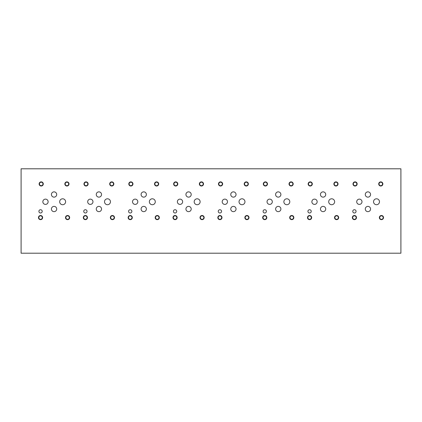 <?xml version="1.0" encoding="UTF-8"?>
<svg xmlns="http://www.w3.org/2000/svg" width="422" height="422" viewBox="0 0 422 422"><rect width="100%" height="100%" fill="white"/><g stroke="black" fill="none" stroke-linecap="round" stroke-linejoin="round"><path stroke-width="0.63" d="M21.1 253.2L400.9 253.2L400.9 168.8L21.1 168.8L21.1 253.2M128.583 211.359A1.646 1.646 0 0 1 130.229 209.713A1.646 1.646 0 0 1 131.875 211.359A1.646 1.646 0 0 1 130.229 213.005A1.646 1.646 0 0 1 128.583 211.359M263.096 211.359A1.646 1.646 0 0 1 264.742 209.713A1.646 1.646 0 0 1 266.387 211.359A1.646 1.646 0 0 1 264.742 213.005A1.646 1.646 0 0 1 263.096 211.359M352.771 211.359A1.646 1.646 0 0 1 354.417 209.713A1.646 1.646 0 0 1 356.062 211.359A1.646 1.646 0 0 1 354.417 213.005A1.646 1.646 0 0 1 352.771 211.359M83.746 211.359A1.646 1.646 0 0 1 85.392 209.713A1.646 1.646 0 0 1 87.037 211.359A1.646 1.646 0 0 1 85.392 213.005A1.646 1.646 0 0 1 83.746 211.359M218.258 211.359A1.646 1.646 0 0 1 219.904 209.713A1.646 1.646 0 0 1 221.55 211.359A1.646 1.646 0 0 1 219.904 213.005A1.646 1.646 0 0 1 218.258 211.359M307.933 211.359A1.646 1.646 0 0 1 309.579 209.713A1.646 1.646 0 0 1 311.225 211.359A1.646 1.646 0 0 1 309.579 213.005A1.646 1.646 0 0 1 307.933 211.359M173.421 211.359A1.646 1.646 0 0 1 175.067 209.713A1.646 1.646 0 0 1 176.712 211.359A1.646 1.646 0 0 1 175.067 213.005A1.646 1.646 0 0 1 173.421 211.359M200.344 217.583A1.751 1.751 0 0 0 202.971 219.102A1.751 1.751 0 0 0 202.971 216.064A1.751 1.751 0 0 0 200.344 217.583M200.017 217.583A2.078 2.078 0 0 1 202.096 215.505A2.078 2.078 0 0 1 204.174 217.583A2.078 2.078 0 0 1 202.096 219.662A2.078 2.078 0 0 1 200.017 217.583M173.969 183.95A1.751 1.751 0 0 0 176.596 185.469A1.751 1.751 0 0 0 176.596 182.431A1.751 1.751 0 0 0 173.969 183.95M173.642 183.95A2.078 2.078 0 0 1 175.721 181.871A2.078 2.078 0 0 1 177.799 183.95A2.078 2.078 0 0 1 175.721 186.028A2.078 2.078 0 0 1 173.642 183.95M155.507 217.583A1.751 1.751 0 0 0 158.134 219.102A1.751 1.751 0 0 0 158.134 216.064A1.751 1.751 0 0 0 155.507 217.583M155.18 217.583A2.078 2.078 0 0 1 157.258 215.505A2.078 2.078 0 0 1 159.337 217.583A2.078 2.078 0 0 1 157.258 219.662A2.078 2.078 0 0 1 155.18 217.583M129.132 183.95A1.751 1.751 0 0 0 131.759 185.469A1.751 1.751 0 0 0 131.759 182.431A1.751 1.751 0 0 0 129.132 183.95M128.805 183.95A2.078 2.078 0 0 1 130.883 181.871A2.078 2.078 0 0 1 132.962 183.95A2.078 2.078 0 0 1 130.883 186.028A2.078 2.078 0 0 1 128.805 183.95M334.857 217.583A1.751 1.751 0 0 0 337.484 219.102A1.751 1.751 0 0 0 337.484 216.064A1.751 1.751 0 0 0 334.857 217.583M334.53 217.583A2.078 2.078 0 0 1 336.608 215.505A2.078 2.078 0 0 1 338.687 217.583A2.078 2.078 0 0 1 336.608 219.662A2.078 2.078 0 0 1 334.53 217.583M308.482 183.95A1.751 1.751 0 0 0 311.109 185.469A1.751 1.751 0 0 0 311.109 182.431A1.751 1.751 0 0 0 308.482 183.95M308.155 183.95A2.078 2.078 0 0 1 310.233 181.871A2.078 2.078 0 0 1 312.312 183.95A2.078 2.078 0 0 1 310.233 186.028A2.078 2.078 0 0 1 308.155 183.95M290.019 217.583A1.751 1.751 0 0 0 292.646 219.102A1.751 1.751 0 0 0 292.646 216.064A1.751 1.751 0 0 0 290.019 217.583M289.692 217.583A2.078 2.078 0 0 1 291.771 215.505A2.078 2.078 0 0 1 293.849 217.583A2.078 2.078 0 0 1 291.771 219.662A2.078 2.078 0 0 1 289.692 217.583M263.644 183.95A1.751 1.751 0 0 0 266.271 185.469A1.751 1.751 0 0 0 266.271 182.431A1.751 1.751 0 0 0 263.644 183.95M263.317 183.95A2.078 2.078 0 0 1 265.396 181.871A2.078 2.078 0 0 1 267.474 183.95A2.078 2.078 0 0 1 265.396 186.028A2.078 2.078 0 0 1 263.317 183.95M245.182 217.583A1.751 1.751 0 0 0 247.809 219.102A1.751 1.751 0 0 0 247.809 216.064A1.751 1.751 0 0 0 245.182 217.583M244.855 217.583A2.078 2.078 0 0 1 246.933 215.505A2.078 2.078 0 0 1 249.012 217.583A2.078 2.078 0 0 1 246.933 219.662A2.078 2.078 0 0 1 244.855 217.583M218.807 183.95A1.751 1.751 0 0 0 221.434 185.469A1.751 1.751 0 0 0 221.434 182.431A1.751 1.751 0 0 0 218.807 183.95M218.48 183.95A2.078 2.078 0 0 1 220.558 181.871A2.078 2.078 0 0 1 222.637 183.95A2.078 2.078 0 0 1 220.558 186.028A2.078 2.078 0 0 1 218.48 183.95M379.694 217.583A1.751 1.751 0 0 0 382.321 219.102A1.751 1.751 0 0 0 382.321 216.064A1.751 1.751 0 0 0 379.694 217.583M379.367 217.583A2.078 2.078 0 0 1 381.446 215.505A2.078 2.078 0 0 1 383.524 217.583A2.078 2.078 0 0 1 381.446 219.662A2.078 2.078 0 0 1 379.367 217.583M353.319 183.95A1.751 1.751 0 0 0 355.946 185.469A1.751 1.751 0 0 0 355.946 182.431A1.751 1.751 0 0 0 353.319 183.95M352.992 183.95A2.078 2.078 0 0 1 355.071 181.871A2.078 2.078 0 0 1 357.149 183.95A2.078 2.078 0 0 1 355.071 186.028A2.078 2.078 0 0 1 352.992 183.95M110.669 217.583A1.751 1.751 0 0 0 113.296 219.102A1.751 1.751 0 0 0 113.296 216.064A1.751 1.751 0 0 0 110.669 217.583M110.342 217.583A2.078 2.078 0 0 1 112.421 215.505A2.078 2.078 0 0 1 114.499 217.583A2.078 2.078 0 0 1 112.421 219.662A2.078 2.078 0 0 1 110.342 217.583M84.294 183.95A1.751 1.751 0 0 0 86.921 185.469A1.751 1.751 0 0 0 86.921 182.431A1.751 1.751 0 0 0 84.294 183.95M83.967 183.95A2.078 2.078 0 0 1 86.046 181.871A2.078 2.078 0 0 1 88.124 183.95A2.078 2.078 0 0 1 86.046 186.028A2.078 2.078 0 0 1 83.967 183.95M110.015 183.95A1.751 1.751 0 0 0 112.642 185.469A1.751 1.751 0 0 0 112.642 182.431A1.751 1.751 0 0 0 110.015 183.95M109.688 183.95A2.078 2.078 0 0 1 111.767 181.871A2.078 2.078 0 0 1 113.845 183.95A2.078 2.078 0 0 1 111.767 186.028A2.078 2.078 0 0 1 109.688 183.95M83.64 217.583A1.751 1.751 0 0 0 86.267 219.102A1.751 1.751 0 0 0 86.267 216.064A1.751 1.751 0 0 0 83.64 217.583M83.313 217.583A2.078 2.078 0 0 1 85.392 215.505A2.078 2.078 0 0 1 87.47 217.583A2.078 2.078 0 0 1 85.392 219.662A2.078 2.078 0 0 1 83.313 217.583M379.04 183.95A1.751 1.751 0 0 0 381.667 185.469A1.751 1.751 0 0 0 381.667 182.431A1.751 1.751 0 0 0 379.04 183.95M378.713 183.95A2.078 2.078 0 0 1 380.792 181.871A2.078 2.078 0 0 1 382.87 183.95A2.078 2.078 0 0 1 380.792 186.028A2.078 2.078 0 0 1 378.713 183.95M352.665 217.583A1.751 1.751 0 0 0 355.292 219.102A1.751 1.751 0 0 0 355.292 216.064A1.751 1.751 0 0 0 352.665 217.583M352.338 217.583A2.078 2.078 0 0 1 354.417 215.505A2.078 2.078 0 0 1 356.495 217.583A2.078 2.078 0 0 1 354.417 219.662A2.078 2.078 0 0 1 352.338 217.583M244.528 183.95A1.751 1.751 0 0 0 247.155 185.469A1.751 1.751 0 0 0 247.155 182.431A1.751 1.751 0 0 0 244.528 183.95M244.201 183.95A2.078 2.078 0 0 1 246.279 181.871A2.078 2.078 0 0 1 248.358 183.95A2.078 2.078 0 0 1 246.279 186.028A2.078 2.078 0 0 1 244.201 183.95M218.153 217.583A1.751 1.751 0 0 0 220.78 219.102A1.751 1.751 0 0 0 220.78 216.064A1.751 1.751 0 0 0 218.153 217.583M217.826 217.583A2.078 2.078 0 0 1 219.904 215.505A2.078 2.078 0 0 1 221.983 217.583A2.078 2.078 0 0 1 219.904 219.662A2.078 2.078 0 0 1 217.826 217.583M289.365 183.95A1.751 1.751 0 0 0 291.992 185.469A1.751 1.751 0 0 0 291.992 182.431A1.751 1.751 0 0 0 289.365 183.95M289.038 183.95A2.078 2.078 0 0 1 291.117 181.871A2.078 2.078 0 0 1 293.195 183.95A2.078 2.078 0 0 1 291.117 186.028A2.078 2.078 0 0 1 289.038 183.95M262.99 217.583A1.751 1.751 0 0 0 265.617 219.102A1.751 1.751 0 0 0 265.617 216.064A1.751 1.751 0 0 0 262.99 217.583M262.663 217.583A2.078 2.078 0 0 1 264.742 215.505A2.078 2.078 0 0 1 266.82 217.583A2.078 2.078 0 0 1 264.742 219.662A2.078 2.078 0 0 1 262.663 217.583M334.203 183.95A1.751 1.751 0 0 0 336.83 185.469A1.751 1.751 0 0 0 336.83 182.431A1.751 1.751 0 0 0 334.203 183.95M333.876 183.95A2.078 2.078 0 0 1 335.954 181.871A2.078 2.078 0 0 1 338.033 183.95A2.078 2.078 0 0 1 335.954 186.028A2.078 2.078 0 0 1 333.876 183.95M307.828 217.583A1.751 1.751 0 0 0 310.455 219.102A1.751 1.751 0 0 0 310.455 216.064A1.751 1.751 0 0 0 307.828 217.583M307.501 217.583A2.078 2.078 0 0 1 309.579 215.505A2.078 2.078 0 0 1 311.658 217.583A2.078 2.078 0 0 1 309.579 219.662A2.078 2.078 0 0 1 307.501 217.583M154.853 183.95A1.751 1.751 0 0 0 157.48 185.469A1.751 1.751 0 0 0 157.48 182.431A1.751 1.751 0 0 0 154.853 183.95M154.526 183.95A2.078 2.078 0 0 1 156.604 181.871A2.078 2.078 0 0 1 158.683 183.95A2.078 2.078 0 0 1 156.604 186.028A2.078 2.078 0 0 1 154.526 183.95M128.478 217.583A1.751 1.751 0 0 0 131.105 219.102A1.751 1.751 0 0 0 131.105 216.064A1.751 1.751 0 0 0 128.478 217.583M128.151 217.583A2.078 2.078 0 0 1 130.229 215.505A2.078 2.078 0 0 1 132.308 217.583A2.078 2.078 0 0 1 130.229 219.662A2.078 2.078 0 0 1 128.151 217.583M199.69 183.95A1.751 1.751 0 0 0 202.317 185.469A1.751 1.751 0 0 0 202.317 182.431A1.751 1.751 0 0 0 199.69 183.95M199.363 183.95A2.078 2.078 0 0 1 201.442 181.871A2.078 2.078 0 0 1 203.52 183.95A2.078 2.078 0 0 1 201.442 186.028A2.078 2.078 0 0 1 199.363 183.95M173.315 217.583A1.751 1.751 0 0 0 175.942 219.102A1.751 1.751 0 0 0 175.942 216.064A1.751 1.751 0 0 0 173.315 217.583M172.988 217.583A2.078 2.078 0 0 1 175.067 215.505A2.078 2.078 0 0 1 177.145 217.583A2.078 2.078 0 0 1 175.067 219.662A2.078 2.078 0 0 1 172.988 217.583M149.356 201.758A2.965 2.965 0 0 1 152.321 198.794A2.965 2.965 0 0 1 155.285 201.758A2.965 2.965 0 0 1 152.321 204.723A2.965 2.965 0 0 1 149.356 201.758M283.869 201.758A2.965 2.965 0 0 1 286.833 198.794A2.965 2.965 0 0 1 289.798 201.758A2.965 2.965 0 0 1 286.833 204.723A2.965 2.965 0 0 1 283.869 201.758M373.544 201.758A2.965 2.965 0 0 1 376.508 198.794A2.965 2.965 0 0 1 379.473 201.758A2.965 2.965 0 0 1 376.508 204.723A2.965 2.965 0 0 1 373.544 201.758M59.681 201.758A2.965 2.965 0 0 1 62.646 198.794A2.965 2.965 0 0 1 65.61 201.758A2.965 2.965 0 0 1 62.646 204.723A2.965 2.965 0 0 1 59.681 201.758M104.519 201.758A2.965 2.965 0 0 1 107.483 198.794A2.965 2.965 0 0 1 110.448 201.758A2.965 2.965 0 0 1 107.483 204.723A2.965 2.965 0 0 1 104.519 201.758M239.031 201.758A2.965 2.965 0 0 1 241.996 198.794A2.965 2.965 0 0 1 244.96 201.758A2.965 2.965 0 0 1 241.996 204.723A2.965 2.965 0 0 1 239.031 201.758M328.706 201.758A2.965 2.965 0 0 1 331.671 198.794A2.965 2.965 0 0 1 334.635 201.758A2.965 2.965 0 0 1 331.671 204.723A2.965 2.965 0 0 1 328.706 201.758M194.194 201.758A2.965 2.965 0 0 1 197.158 198.794A2.965 2.965 0 0 1 200.123 201.758A2.965 2.965 0 0 1 197.158 204.723A2.965 2.965 0 0 1 194.194 201.758M185.933 194.5A2.637 2.637 0 0 1 188.571 191.862A2.637 2.637 0 0 1 191.208 194.5A2.637 2.637 0 0 1 188.571 197.137A2.637 2.637 0 0 1 185.933 194.5M141.096 209.017A2.637 2.637 0 0 1 143.733 206.379A2.637 2.637 0 0 1 146.371 209.017A2.637 2.637 0 0 1 143.733 211.654A2.637 2.637 0 0 1 141.096 209.017M132.529 201.758A2.637 2.637 0 0 1 135.167 199.121A2.637 2.637 0 0 1 137.804 201.758A2.637 2.637 0 0 1 135.167 204.396A2.637 2.637 0 0 1 132.529 201.758M320.446 194.5A2.637 2.637 0 0 1 323.083 191.862A2.637 2.637 0 0 1 325.721 194.5A2.637 2.637 0 0 1 323.083 197.137A2.637 2.637 0 0 1 320.446 194.5M275.608 209.017A2.637 2.637 0 0 1 278.246 206.379A2.637 2.637 0 0 1 280.883 209.017A2.637 2.637 0 0 1 278.246 211.654A2.637 2.637 0 0 1 275.608 209.017M267.042 201.758A2.637 2.637 0 0 1 269.679 199.121A2.637 2.637 0 0 1 272.317 201.758A2.637 2.637 0 0 1 269.679 204.396A2.637 2.637 0 0 1 267.042 201.758M230.771 194.5A2.637 2.637 0 0 1 233.408 191.862A2.637 2.637 0 0 1 236.046 194.5A2.637 2.637 0 0 1 233.408 197.137A2.637 2.637 0 0 1 230.771 194.5M365.283 209.017A2.637 2.637 0 0 1 367.921 206.379A2.637 2.637 0 0 1 370.558 209.017A2.637 2.637 0 0 1 367.921 211.654A2.637 2.637 0 0 1 365.283 209.017M356.717 201.758A2.637 2.637 0 0 1 359.354 199.121A2.637 2.637 0 0 1 361.992 201.758A2.637 2.637 0 0 1 359.354 204.396A2.637 2.637 0 0 1 356.717 201.758M96.258 194.5A2.637 2.637 0 0 1 98.896 191.862A2.637 2.637 0 0 1 101.533 194.5A2.637 2.637 0 0 1 98.896 197.137A2.637 2.637 0 0 1 96.258 194.5M51.421 209.017A2.637 2.637 0 0 1 54.058 206.379A2.637 2.637 0 0 1 56.696 209.017A2.637 2.637 0 0 1 54.058 211.654A2.637 2.637 0 0 1 51.421 209.017M42.854 201.758A2.637 2.637 0 0 1 45.492 199.121A2.637 2.637 0 0 1 48.129 201.758A2.637 2.637 0 0 1 45.492 204.396A2.637 2.637 0 0 1 42.854 201.758M51.421 194.5A2.637 2.637 0 0 1 54.058 191.862A2.637 2.637 0 0 1 56.696 194.5A2.637 2.637 0 0 1 54.058 197.137A2.637 2.637 0 0 1 51.421 194.5M87.692 201.758A2.637 2.637 0 0 1 90.329 199.121A2.637 2.637 0 0 1 92.967 201.758A2.637 2.637 0 0 1 90.329 204.396A2.637 2.637 0 0 1 87.692 201.758M96.258 209.017A2.637 2.637 0 0 1 98.896 206.379A2.637 2.637 0 0 1 101.533 209.017A2.637 2.637 0 0 1 98.896 211.654A2.637 2.637 0 0 1 96.258 209.017M365.283 194.5A2.637 2.637 0 0 1 367.921 191.862A2.637 2.637 0 0 1 370.558 194.5A2.637 2.637 0 0 1 367.921 197.137A2.637 2.637 0 0 1 365.283 194.5M222.204 201.758A2.637 2.637 0 0 1 224.842 199.121A2.637 2.637 0 0 1 227.479 201.758A2.637 2.637 0 0 1 224.842 204.396A2.637 2.637 0 0 1 222.204 201.758M230.771 209.017A2.637 2.637 0 0 1 233.408 206.379A2.637 2.637 0 0 1 236.046 209.017A2.637 2.637 0 0 1 233.408 211.654A2.637 2.637 0 0 1 230.771 209.017M275.608 194.5A2.637 2.637 0 0 1 278.246 191.862A2.637 2.637 0 0 1 280.883 194.5A2.637 2.637 0 0 1 278.246 197.137A2.637 2.637 0 0 1 275.608 194.5M311.879 201.758A2.637 2.637 0 0 1 314.517 199.121A2.637 2.637 0 0 1 317.154 201.758A2.637 2.637 0 0 1 314.517 204.396A2.637 2.637 0 0 1 311.879 201.758M320.446 209.017A2.637 2.637 0 0 1 323.083 206.379A2.637 2.637 0 0 1 325.721 209.017A2.637 2.637 0 0 1 323.083 211.654A2.637 2.637 0 0 1 320.446 209.017M141.096 194.5A2.637 2.637 0 0 1 143.733 191.862A2.637 2.637 0 0 1 146.371 194.5A2.637 2.637 0 0 1 143.733 197.137A2.637 2.637 0 0 1 141.096 194.5M177.367 201.758A2.637 2.637 0 0 1 180.004 199.121A2.637 2.637 0 0 1 182.642 201.758A2.637 2.637 0 0 1 180.004 204.396A2.637 2.637 0 0 1 177.367 201.758M185.933 209.017A2.637 2.637 0 0 1 188.571 206.379A2.637 2.637 0 0 1 191.208 209.017A2.637 2.637 0 0 1 188.571 211.654A2.637 2.637 0 0 1 185.933 209.017M38.908 211.359A1.646 1.646 0 0 1 40.554 209.713A1.646 1.646 0 0 1 42.2 211.359A1.646 1.646 0 0 1 40.554 213.005A1.646 1.646 0 0 1 38.908 211.359M65.832 217.583A1.751 1.751 0 0 0 68.459 219.102A1.751 1.751 0 0 0 68.459 216.064A1.751 1.751 0 0 0 65.832 217.583M65.505 217.583A2.078 2.078 0 0 1 67.583 215.505A2.078 2.078 0 0 1 69.662 217.583A2.078 2.078 0 0 1 67.583 219.662A2.078 2.078 0 0 1 65.505 217.583M39.457 183.95A1.751 1.751 0 0 0 42.084 185.469A1.751 1.751 0 0 0 42.084 182.431A1.751 1.751 0 0 0 39.457 183.95M39.13 183.95A2.078 2.078 0 0 1 41.208 181.871A2.078 2.078 0 0 1 43.287 183.95A2.078 2.078 0 0 1 41.208 186.028A2.078 2.078 0 0 1 39.13 183.95M65.178 183.95A1.751 1.751 0 0 0 67.805 185.469A1.751 1.751 0 0 0 67.805 182.431A1.751 1.751 0 0 0 65.178 183.95M64.851 183.95A2.078 2.078 0 0 1 66.929 181.871A2.078 2.078 0 0 1 69.008 183.95A2.078 2.078 0 0 1 66.929 186.028A2.078 2.078 0 0 1 64.851 183.95M38.803 217.583A1.751 1.751 0 0 0 41.43 219.102A1.751 1.751 0 0 0 41.43 216.064A1.751 1.751 0 0 0 38.803 217.583M38.476 217.583A2.078 2.078 0 0 1 40.554 215.505A2.078 2.078 0 0 1 42.633 217.583A2.078 2.078 0 0 1 40.554 219.662A2.078 2.078 0 0 1 38.476 217.583"/></g></svg>
